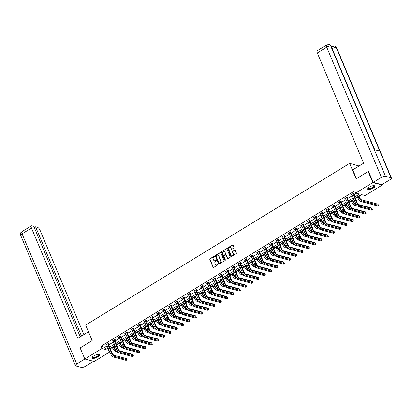 <?xml version="1.0" encoding="UTF-8"?>
<svg xmlns="http://www.w3.org/2000/svg" width="412" height="412" viewBox="0 0 412 412"><rect width="100%" height="100%" fill="white"/><g stroke="black" fill="none" stroke-linecap="round" stroke-linejoin="round"><path stroke-width="0.62" d="M214.621 256.31A0.35 0.304 -75.1 0 0 214.214 256.176L210.012 258.751A0.5 0.433 -75.1 0 0 209.801 259.426L213.086 267.249A0.5 0.433 -75.1 0 0 213.668 267.445L217.871 264.87A0.35 0.304 -75.1 0 0 217.613 264.257L217.067 264.592A1.607 1.38 -75.1 0 1 215.219 263.979L214.946 263.325A1.607 1.38 -75.1 0 1 215.625 261.162L216.171 260.827A0.35 0.304 -75.1 0 0 215.914 260.219L215.373 260.549A1.607 1.38 -75.1 0 1 213.519 259.936L213.246 259.282A1.607 1.38 -75.1 0 1 213.926 257.119L214.472 256.784A0.35 0.304 -75.1 0 0 214.621 256.31M214.554 256.207A0.35 0.304 -75.1 0 0 214.472 256.243L210.264 258.818A0.5 0.433 -75.1 0 0 210.053 259.498L213.344 267.316A0.5 0.433 -75.1 0 0 213.488 267.501M217.948 264.293A0.35 0.304 -75.1 0 0 217.866 264.329L217.067 264.592M216.249 260.25A0.35 0.304 -75.1 0 0 216.171 260.286L215.373 260.549M373.251 188.181A3.986 1.37 -22.8 0 1 367.592 189.201A3.986 1.37 -22.8 0 1 369.291 187.125A3.986 1.37 -22.8 0 1 374.946 186.111A3.986 1.37 -22.8 0 1 373.251 188.181M97.732 356.947A3.986 1.37 -22.8 0 1 92.077 357.966A3.986 1.37 -22.8 0 1 93.771 355.896A3.986 1.37 -22.8 0 1 99.426 354.876A3.986 1.37 -22.8 0 1 97.732 356.947M233.789 248.039A0.5 0.433 -75.1 0 0 234.006 247.36L233.084 245.166A0.5 0.433 -75.1 0 0 232.502 244.975L227.836 247.833A0.5 0.433 -75.1 0 0 227.62 248.513L230.911 256.331A0.5 0.433 -75.1 0 0 231.487 256.527L236.158 253.663A0.5 0.433 -75.1 0 0 236.37 252.989L235.257 250.336A0.5 0.433 -75.1 0 0 234.675 250.146L232.677 251.372A0.5 0.433 -75.1 0 0 232.466 252.046L233.017 253.359A1.344 1.154 -75.1 0 1 230.9 254.657L228.737 249.507A1.344 1.154 -75.1 0 1 230.854 248.215L231.214 249.069A0.5 0.433 -75.1 0 0 231.791 249.26L233.789 248.039M109.762 351.961L94.199 361.499L84.81 359.001L80.155 347.934L92.17 340.575L85.655 325.083L349.649 163.373L356.159 178.87L368.168 171.51L372.824 182.578L382.212 185.076L365.084 195.566L361.278 194.557L355.314 198.208M84.81 359.001L101.939 348.506L105.745 349.52L108.124 348.063M354.789 196.967L359.501 194.083L355.695 193.073L354.763 190.859L101.007 346.296L101.939 348.506M355.695 193.073L372.824 182.578M220.78 252.705A0.5 0.433 -75.1 0 0 220.199 252.51L215.533 255.373A0.5 0.433 -75.1 0 0 215.316 256.048L218.607 263.871A0.5 0.433 -75.1 0 0 219.184 264.061L223.855 261.203A0.5 0.433 -75.1 0 0 224.066 260.523L220.78 252.705M221.682 251.603L226.353 248.745A0.5 0.433 -75.1 0 1 226.93 248.936L230.215 256.758A0.5 0.433 -75.1 0 1 230.004 257.433L228.006 258.659A0.5 0.433 -75.1 0 1 227.429 258.463L226.095 255.296A0.5 0.433 -75.1 0 0 225.518 255.1L224.19 255.914A0.5 0.433 -75.1 0 0 223.979 256.588L225.369 259.895A0.35 0.304 -75.1 0 1 224.813 260.23L221.471 252.278A0.5 0.433 -75.1 0 1 221.682 251.603L226.353 248.745M359.089 165.995L349.649 163.373M101.007 346.296L104.813 347.306L107.192 345.848M108.65 344.957L113.48 341.996M114.938 341.105L119.768 338.149M121.226 337.253L126.057 334.297M127.514 333.406L132.345 330.445M133.802 329.554L138.633 326.592M140.085 325.701L144.921 322.74M146.373 321.849L151.204 318.888M152.661 317.997L157.492 315.041M158.95 314.145L163.78 311.189M165.238 310.298L170.068 307.337M171.526 306.446L176.357 303.484M177.814 302.593L182.645 299.632M184.097 298.741L188.933 295.78M190.385 294.889L195.216 291.933M196.673 291.037L201.504 288.081M202.962 287.19L207.792 284.228M209.25 283.338L214.08 280.376M215.538 279.485L220.368 276.524M221.826 275.633L226.657 272.672M228.109 271.781L232.945 268.825M234.397 267.929L239.233 264.973M240.685 264.082L245.516 261.12M246.973 260.23L251.804 257.268M253.262 256.377L258.092 253.416M259.55 252.525L264.38 249.564M265.838 248.673L270.669 245.717M272.121 244.821L276.957 241.865M278.409 240.974L283.245 238.012M284.697 237.121L289.528 234.16M290.985 233.269L295.816 230.308M297.273 229.417L302.104 226.456M303.562 225.565L308.392 222.609M309.85 221.713L314.68 218.757M316.138 217.866L320.969 214.904M322.421 214.013L327.257 211.052M328.709 210.161L333.54 207.2M334.997 206.309L339.828 203.348M341.285 202.457L346.116 199.501M347.574 198.605L352.404 195.648M353.862 194.758L356.334 193.243M108.31 343.994L108.964 343.593L108.33 343.428L105.91 344.906L106.801 344.921M114.598 340.142L115.252 339.746L114.618 339.576L112.198 341.059L113.089 341.069M120.886 336.295L121.54 335.893L120.907 335.723L118.486 337.207L119.377 337.217M127.174 332.443L127.828 332.041L127.19 331.871L124.774 333.354L125.665 333.365M133.457 328.591L134.111 328.189L133.478 328.019L131.062 329.502L131.953 329.512M139.745 324.738L140.399 324.337L139.766 324.172L137.351 325.65L138.241 325.66M146.033 320.886L146.687 320.484L146.054 320.32L143.633 321.798L144.53 321.813M152.322 317.034L152.976 316.637L152.342 316.468L149.922 317.951L150.813 317.961M158.61 313.187L159.264 312.785L158.63 312.615L156.21 314.099L157.101 314.109M164.898 309.335L165.552 308.933L164.918 308.763L162.498 310.246L163.389 310.257M171.186 305.483L171.84 305.081L171.201 304.911L168.786 306.394L169.677 306.404M177.474 301.63L178.128 301.229L177.49 301.064L175.074 302.542L175.965 302.552M183.757 297.778L184.411 297.376L183.778 297.212L181.362 298.69L182.253 298.705M190.045 293.926L190.699 293.529L190.066 293.359L187.651 294.843L188.542 294.853M196.333 290.079L196.988 289.677L196.354 289.507L193.934 290.99L194.825 291.001M202.622 286.227L203.276 285.825L202.642 285.655L200.222 287.138L201.113 287.149M208.91 282.375L209.564 281.973L208.93 281.803L206.51 283.286L207.401 283.296M215.198 278.522L215.852 278.121L215.219 277.956L212.798 279.434L213.689 279.444M221.486 274.67L222.14 274.268L221.502 274.104L219.086 275.582L219.977 275.592M227.769 270.818L228.423 270.421L227.79 270.251L225.374 271.729L226.265 271.745M234.057 266.971L234.711 266.569L234.078 266.399L231.662 267.882L232.553 267.893M240.345 263.119L240.999 262.717L240.366 262.547L237.945 264.03L238.842 264.041M246.633 259.266L247.288 258.865L246.654 258.695L244.234 260.178L245.125 260.188M252.922 255.414L253.576 255.013L252.942 254.848L250.522 256.326L251.413 256.336M259.21 251.562L259.864 251.16L259.23 250.996L256.81 252.474L257.701 252.484M265.498 247.71L266.152 247.313L265.513 247.143L263.098 248.621L263.989 248.637M271.781 243.863L272.435 243.461L271.802 243.291L269.386 244.774L270.277 244.785M278.069 240.011L278.723 239.609L278.09 239.439L275.674 240.922L276.565 240.932M284.357 236.158L285.011 235.757L284.378 235.587L281.957 237.07L282.853 237.08M290.645 232.306L291.299 231.905L290.666 231.74L288.246 233.218L289.136 233.228M296.934 228.454L297.588 228.052L296.954 227.888L294.534 229.366L295.425 229.376M303.222 224.602L303.876 224.205L303.242 224.035L300.822 225.513L301.713 225.529M309.51 220.755L310.164 220.353L309.525 220.183L307.11 221.666L308.001 221.677M315.793 216.903L316.452 216.501L315.813 216.331L313.398 217.814L314.289 217.824M322.081 213.05L322.735 212.649L322.102 212.479L319.686 213.962L320.577 213.972M328.369 209.198L329.023 208.796L328.39 208.632L325.969 210.11L326.865 210.12M334.657 205.346L335.311 204.944L334.678 204.779L332.257 206.257L333.148 206.268M340.945 201.494L341.599 201.097L340.966 200.927L338.546 202.405L339.437 202.421M347.234 197.647L347.888 197.245L347.254 197.075L344.834 198.558L345.725 198.569M353.522 193.794L354.176 193.393L353.542 193.223L351.122 194.706L352.013 194.716M110.246 348.753L112.419 347.553M113.877 346.662L115.123 345.9M116.575 345.009L118.707 343.701M120.16 342.81L121.406 342.048M122.864 341.157L124.996 339.849M126.448 338.958L127.694 338.195M129.152 337.304L131.279 336.001M132.736 335.111L133.982 334.343M135.44 333.452L137.567 332.149M139.024 331.258L140.271 330.491M141.728 329.6L143.855 328.297M145.312 327.406L146.559 326.644M148.016 325.748L150.143 324.445M151.601 323.554L152.847 322.792M154.299 321.901L156.431 320.593M157.889 319.702L159.135 318.94M160.587 318.049L162.719 316.74M164.172 315.849L165.418 315.087M166.875 314.196L169.008 312.893M170.46 311.997L171.706 311.235M173.164 310.344L175.296 309.041M176.748 308.15L177.994 307.383M179.452 306.492L181.579 305.189M183.036 304.298L184.282 303.536M185.74 302.64L187.867 301.337M189.324 300.446L190.571 299.684M192.028 298.793L194.155 297.485M195.612 296.594L196.859 295.831M198.311 294.941L200.443 293.632M201.901 292.741L203.147 291.979M204.599 291.088L206.731 289.785M208.184 288.889L209.435 288.127M210.887 287.236L213.019 285.933M214.472 285.042L215.718 284.275M217.175 283.384L219.308 282.081M220.76 281.19L222.006 280.428M223.464 279.532L225.591 278.229M227.048 277.338L228.294 276.576M229.752 275.685L231.879 274.377M233.336 273.486L234.583 272.723M236.04 271.832L238.167 270.524M239.624 269.633L240.871 268.871M242.328 267.98L244.455 266.677M245.912 265.781L247.159 265.019M248.611 264.128L250.743 262.825M252.201 261.934L253.447 261.167M254.899 260.276L257.031 258.973M258.484 258.082L259.73 257.32M261.187 256.424L263.32 255.121M264.772 254.23L266.018 253.468M267.476 252.577L269.603 251.268M271.06 250.378L272.306 249.615M273.764 248.724L275.891 247.416M277.348 246.525L278.594 245.763M280.052 244.872L282.179 243.569M283.636 242.673L284.883 241.911M286.34 241.02L288.467 239.717M289.924 238.826L291.171 238.059M292.623 237.168L294.755 235.865M296.213 234.974L297.459 234.212M298.911 233.316L301.043 232.013M302.496 231.122L303.742 230.36M305.199 229.469L307.331 228.16M308.784 227.27L310.03 226.507M311.487 225.616L313.614 224.308M315.072 223.417L316.318 222.655M317.776 221.764L319.903 220.461M321.36 219.565L322.606 218.803M324.064 217.912L326.191 216.609M327.648 215.718L328.894 214.951M330.352 214.06L332.479 212.757M333.936 211.866L335.183 211.104M336.635 210.208L338.767 208.905M340.224 208.014L341.471 207.251M342.923 206.361L345.055 205.052M346.507 204.161L347.759 203.399M349.211 202.508L351.343 201.2M352.796 200.309L354.042 199.547M355.499 198.656L357.631 197.353M359.084 196.457L361.916 194.727M382.006 184.586L382.212 185.076M368.168 171.51L368.725 171.66M110.401 348.789L111.219 351.07M108.644 349.304L107.522 349.994L109.113 350.416M353.857 199.099L349.026 202.06M347.568 202.951L342.738 205.912M341.28 206.803L336.45 209.765M334.992 210.656L330.161 213.617M328.709 214.508L323.873 217.464M322.421 218.36L317.585 221.316M316.133 222.207L311.302 225.168M309.845 226.059L305.014 229.02M303.556 229.911L298.726 232.873M297.268 233.764L292.438 236.725M290.98 237.616L286.149 240.572M284.697 241.468L279.861 244.424M278.409 245.315L273.573 248.276M272.121 249.167L267.29 252.129M265.833 253.02L261.002 255.981M259.545 256.872L254.714 259.833M253.256 260.724L248.426 263.68M246.968 264.576L242.138 267.532M240.68 268.423L235.849 271.384M234.397 272.275L229.561 275.237M228.109 276.128L223.278 279.089M221.821 279.98L216.99 282.941M215.533 283.832L210.702 286.793M209.245 287.684L204.414 290.64M202.956 291.531L198.126 294.492M196.668 295.383L191.838 298.345M190.385 299.236L185.549 302.197M184.097 303.088L179.266 306.049M177.809 306.94L172.978 309.901M171.521 310.792L166.69 313.748M165.233 314.639L160.402 317.601M158.944 318.491L154.114 321.453M152.656 322.344L147.826 325.305M146.373 326.196L141.537 329.157M140.085 330.048L135.249 333.009M133.797 333.9L128.966 336.856M127.509 337.752L122.678 340.709M121.221 341.599L116.39 344.561M114.933 345.452L110.102 348.413M109.582 347.172L114.412 344.211M115.87 343.32L120.701 340.358M122.153 339.467L126.989 336.511M128.441 335.615L133.277 332.659M134.729 331.768L139.56 328.807M141.017 327.916L145.848 324.955M147.305 324.064L152.136 321.103M153.594 320.212L158.424 317.25M159.882 316.359L164.712 313.403M166.165 312.507L171.001 309.551M172.453 308.66L177.289 305.699M178.741 304.808L183.572 301.847M185.029 300.956L189.86 297.994M191.317 297.103L196.148 294.142M197.606 293.251L202.436 290.295M203.894 289.399L208.724 286.443M210.182 285.552L215.013 282.591M216.465 281.7L221.301 278.739M222.753 277.848L227.584 274.886M229.041 273.995L233.872 271.034M235.329 270.143L240.16 267.187M241.617 266.291L246.448 263.335M247.906 262.444L252.736 259.483M254.194 258.592L259.024 255.631M260.477 254.74L265.313 251.778M266.765 250.887L271.596 247.926M273.053 247.035L277.884 244.074M279.341 243.183L284.172 240.227M285.629 239.336L290.46 236.375M291.917 235.484L296.748 232.523M298.206 231.632L303.036 228.67M304.489 227.779L309.324 224.818M310.777 223.927L315.613 220.966M317.065 220.075L321.896 217.119M323.353 216.228L328.184 213.267M329.641 212.376L334.472 209.414M335.929 208.523L340.76 205.562M342.218 204.671L347.048 201.71M348.506 200.819L353.336 197.858M104.813 347.306L105.745 349.52M106.543 345.076L106.358 344.633M112.831 341.224L112.646 340.781M119.12 337.371L118.934 336.928M125.408 333.524L125.222 333.081M131.696 329.672L131.51 329.229M137.984 325.82L137.799 325.377M144.272 321.968L144.082 321.525M150.56 318.116L150.37 317.673M156.843 314.263L156.658 313.82M163.131 310.416L162.946 309.973M169.42 306.564L169.234 306.121M175.708 302.712L175.522 302.269M181.996 298.86L181.81 298.417M188.284 295.007L188.099 294.565M194.572 291.155L194.382 290.712M200.855 287.308L200.67 286.865M207.143 283.456L206.958 283.013M213.431 279.604L213.246 279.161M219.72 275.752L219.534 275.309M226.008 271.899L225.822 271.457M232.296 268.047L232.111 267.604M238.584 264.2L238.393 263.757M244.867 260.348L244.682 259.905M251.155 256.496L250.97 256.053M257.443 252.644L257.258 252.201M263.732 248.791L263.546 248.348M270.02 244.939L269.834 244.496M276.308 241.092L276.122 240.649M282.596 237.24L282.405 236.797M288.884 233.388L288.694 232.945M295.167 229.536L294.982 229.093M301.455 225.683L301.27 225.24M307.743 221.831L307.558 221.388M314.032 217.984L313.846 217.536M320.32 214.132L320.134 213.689M326.608 210.28L326.422 209.837M332.896 206.427L332.705 205.985M339.179 202.575L338.994 202.132M345.467 198.723L345.282 198.28M351.755 194.876L351.57 194.428M214.503 260.739A1.607 1.38 -75.1 0 0 215.625 260.621M216.202 264.782A1.607 1.38 -75.1 0 0 217.325 264.659M220.631 252.52A0.5 0.433 -75.1 0 0 220.456 252.577L215.785 255.44A0.5 0.433 -75.1 0 0 215.574 256.115L218.86 263.938A0.5 0.433 -75.1 0 0 219.004 264.123M216.223 255.713A0.35 0.304 -75.1 0 0 216.073 256.187L218.957 263.052A0.35 0.304 -75.1 0 0 219.364 263.186L219.936 262.835A1.607 1.38 -75.1 0 0 220.621 260.667L218.648 255.976A1.607 1.38 -75.1 0 0 216.794 255.363L216.223 255.713M219.282 263.222A0.35 0.304 -75.1 0 0 219.617 263.253L219.364 263.186M217.917 255.239A1.607 1.38 -75.1 0 1 218.901 256.043L220.873 260.739A1.607 1.38 -75.1 0 1 220.193 262.902L219.617 263.253M225.951 255.105A0.5 0.433 -75.1 0 1 226.348 255.363L227.682 258.535A0.5 0.433 -75.1 0 0 227.831 258.721M221.939 251.67A0.5 0.433 -75.1 0 0 221.723 252.345L225.065 260.302A0.35 0.304 -75.1 0 0 225.137 260.399M224.71 252A1.344 1.154 -75.1 0 0 222.593 253.298L223.356 255.11A0.5 0.433 -75.1 0 0 223.937 255.306L225.261 254.492A0.5 0.433 -75.1 0 0 225.472 253.818L224.967 252.072A1.344 1.154 -75.1 0 0 224.123 251.397M223.757 255.368A0.5 0.433 -75.1 0 0 224.19 255.373L223.937 255.306M224.967 252.072L225.73 253.885A0.5 0.433 -75.1 0 1 225.513 254.559L224.19 255.373M230.267 247.607A1.344 1.154 -75.1 0 1 231.106 248.282L231.467 249.136A0.5 0.433 -75.1 0 0 231.616 249.322M231.745 255.332A1.344 1.154 -75.1 0 0 233.274 253.426L233.017 253.359M235.108 250.151A0.5 0.433 -75.1 0 0 234.933 250.213L232.935 251.438A0.5 0.433 -75.1 0 0 232.718 252.113L233.274 253.426M232.935 244.98A0.5 0.433 -75.1 0 0 232.759 245.042L228.088 247.9A0.5 0.433 -75.1 0 0 227.877 248.58L231.163 256.403A0.5 0.433 -75.1 0 0 231.312 256.588M113.686 346.214L114.222 347.486A2.554 0.973 58.5 0 0 116.421 350.04L116.972 350.185M117.724 351.369L116.884 351.148A3.837 1.463 -121.5 0 1 113.588 347.321L113.238 346.492M118.774 352.533L115.88 351.766A3.837 1.463 -121.5 0 1 112.579 347.939L112.229 347.11M119.501 350.859L132.777 354.387L132.952 354.809M106.564 344.509L110.298 353.228L111.302 352.61L107.676 343.829M108.284 343.454L111.935 352.78A2.554 0.973 58.5 0 0 114.139 355.329L126.685 358.667L127.154 359.774L114.603 356.437A3.837 1.463 -121.5 0 1 111.302 352.61M127.154 359.774L126.144 360.392L113.594 357.055A3.837 1.463 -121.5 0 1 110.298 353.228M108.315 344.164L107.681 343.999M98.411 354.428A3.451 1.184 -22.8 0 1 98.447 355.628A3.451 1.184 -22.8 0 1 94.492 357.668A3.451 1.184 -22.8 0 1 92.463 356.931M92.54 356.849A3.198 1.097 157.2 0 0 92.561 357.086A3.198 1.097 157.2 0 0 95.002 357.194A3.198 1.097 157.2 0 0 98.144 355.443A3.198 1.097 157.2 0 0 98.458 354.608A3.198 1.097 157.2 0 0 98.303 354.428M92.036 357.74A3.966 1.36 157.2 0 0 95.193 357.673A3.966 1.36 157.2 0 0 98.87 355.566A3.966 1.36 157.2 0 0 99.292 354.691M373.931 185.663A3.451 1.184 -22.8 0 1 373.967 186.863A3.451 1.184 -22.8 0 1 370.012 188.897A3.451 1.184 -22.8 0 1 367.983 188.16M368.06 188.083A3.198 1.097 157.2 0 0 368.081 188.315A3.198 1.097 157.2 0 0 370.522 188.423A3.198 1.097 157.2 0 0 373.663 186.672A3.198 1.097 157.2 0 0 373.972 185.838A3.198 1.097 157.2 0 0 373.823 185.657M367.556 188.974A3.966 1.36 157.2 0 0 370.712 188.902A3.966 1.36 157.2 0 0 374.384 186.796A3.966 1.36 157.2 0 0 374.812 185.925M88.467 331.768L77.811 338.293L31.477 228.063L22.063 233.831L76.776 363.976L84.872 359.017M83.904 334.559L40.103 230.36A3.069 1.169 58.5 0 0 37.466 227.295L35.576 226.796L81.494 336.038M76.776 363.976A3.147 1.082 157.2 0 0 75.437 365.614A3.147 1.082 157.2 0 0 75.854 365.913L81.365 367.375A3.147 1.082 157.2 0 0 85.402 366.273L93.503 361.314M80.222 336.815L33.774 226.317L31.884 225.812A3.069 1.169 58.5 0 0 31.394 225.853A3.069 1.169 58.5 0 0 31.477 228.063M34.299 227.573L35.576 226.796M356.468 178.679L352.765 169.873L363.647 163.203L317.312 52.978A3.069 1.169 -121.5 0 1 317.23 50.764L326.644 45.001A3.069 1.169 -121.5 0 0 326.721 47.21L317.312 52.978M390.978 177.721L379.812 151.163L374.307 149.695L385.472 176.259L390.978 177.721A3.147 1.082 157.2 0 1 391.4 178.02A3.147 1.082 157.2 0 1 390.061 179.653L381.862 184.679L373.231 182.387L368.549 171.613M385.472 176.259A3.147 1.082 157.2 0 0 381.435 177.361L373.231 182.387M331.809 46.685L331.222 46.525M331.428 47.02A3.069 1.169 -121.5 0 1 331.619 46.798L334.652 46.093C334.802 45.814 335.476 46.407 336.692 47.869A3.147 1.082 157.2 0 0 336.269 47.571L334.652 46.093M374.626 149.783L331.171 46.401A3.147 1.082 157.2 0 0 330.764 46.108L329.131 44.625L326.644 45.001M119.974 342.367L120.51 343.639A2.554 0.973 58.5 0 0 122.709 346.188L123.26 346.332M124.012 347.517L123.173 347.295A3.837 1.463 -121.5 0 1 119.877 343.469L119.526 342.64M125.063 348.681L122.168 347.913A3.837 1.463 -121.5 0 1 118.867 344.087L118.517 343.258M125.789 347.007L139.065 350.535L139.241 350.957M126.263 338.515L126.798 339.787A2.554 0.973 58.5 0 0 128.997 342.336L129.548 342.485M130.3 343.665L129.461 343.443A3.837 1.463 -121.5 0 1 126.165 339.617L125.815 338.788M131.351 344.829L128.451 344.061A3.837 1.463 -121.5 0 1 125.155 340.235L124.805 339.406M132.077 343.155L145.354 346.688L145.529 347.11L132.999 343.778A2.554 0.973 58.5 0 1 130.8 341.224L127.179 332.613L126.535 332.273M112.852 340.657L116.581 349.376L117.59 348.758L113.964 339.977M114.572 339.601L118.223 348.928A2.554 0.973 58.5 0 0 120.422 351.477L132.973 354.814L133.437 355.922L120.891 352.584A3.837 1.463 -121.5 0 1 117.59 348.758M133.437 355.922L132.432 356.54L119.882 353.202A3.837 1.463 -121.5 0 1 116.581 349.376M114.603 340.317L113.97 340.147M119.14 336.805L122.869 345.524L123.878 344.906L120.252 336.125M120.86 335.749L124.512 345.076A2.554 0.973 58.5 0 0 126.711 347.625L139.261 350.962L139.725 352.069L127.179 348.732A3.837 1.463 -121.5 0 1 123.878 344.906M139.725 352.069L138.72 352.687L126.17 349.35A3.837 1.463 -121.5 0 1 122.869 345.524M120.891 336.465L120.258 336.295M132.551 334.662L133.086 335.934A2.554 0.973 58.5 0 0 135.285 338.484L135.836 338.633M136.588 339.812L135.749 339.591A3.837 1.463 -121.5 0 1 132.448 335.765L132.103 334.935M137.639 340.982L134.739 340.209A3.837 1.463 -121.5 0 1 131.443 336.383L131.093 335.553M138.365 339.303L151.642 342.836L151.817 343.258M138.839 330.81L139.369 332.082A2.554 0.973 58.5 0 0 141.573 334.632L142.125 334.781M142.876 335.965L142.037 335.739A3.837 1.463 -121.5 0 1 138.736 331.912L138.391 331.083M143.927 337.129L141.028 336.357A3.837 1.463 -121.5 0 1 137.732 332.53L137.381 331.701M144.653 335.45L157.925 338.983L158.105 339.406M145.122 326.958L145.657 328.23A2.554 0.973 58.5 0 0 147.857 330.784L148.408 330.929M149.165 332.113L148.325 331.887A3.837 1.463 -121.5 0 1 145.024 328.065L144.674 327.236M150.215 333.277L147.316 332.505A3.837 1.463 -121.5 0 1 144.015 328.678L143.67 327.849M150.936 331.603L164.213 335.131L164.393 335.553M125.428 332.953L129.157 341.672L130.166 341.059L126.546 332.443M127.148 331.897L127.179 332.613M132.458 345.498L133.462 344.88L146.013 348.217L145.009 348.835L132.458 345.498A3.837 1.463 -121.5 0 1 129.157 341.672M133.462 344.88A3.837 1.463 -121.5 0 1 130.166 341.059M146.013 348.217L145.549 347.115M131.716 329.1L135.445 337.825L136.454 337.207L132.824 328.421M133.437 328.05L137.088 337.371A2.554 0.973 58.5 0 0 139.287 339.926L151.837 343.263L152.301 344.37L139.75 341.033A3.837 1.463 -121.5 0 1 136.454 337.207M152.301 344.37L151.292 344.983L138.746 341.646A3.837 1.463 -121.5 0 1 135.445 337.825M133.467 328.761L132.834 328.591M138.005 325.248L141.733 333.972L142.743 333.354L139.112 324.568M139.725 324.198L143.376 333.524A2.554 0.973 58.5 0 0 145.575 336.074L158.126 339.411L158.589 340.518L146.039 337.181A3.837 1.463 -121.5 0 1 142.743 333.354M158.589 340.518L157.58 341.136L145.034 337.799A3.837 1.463 -121.5 0 1 141.733 333.972M139.756 324.908L139.122 324.738M151.41 323.106L151.946 324.378A2.554 0.973 58.5 0 0 154.145 326.932L154.696 327.077M155.448 328.261L154.613 328.04A3.837 1.463 -121.5 0 1 151.312 324.213L150.962 323.384M156.498 329.425L153.604 328.652A3.837 1.463 -121.5 0 1 150.303 324.831L149.958 324.002M157.224 327.751L170.501 331.279L170.681 331.701M144.288 321.401L148.021 330.12L149.026 329.502L145.4 320.721M146.013 320.345L149.664 329.672A2.554 0.973 58.5 0 0 151.863 332.221L164.409 335.559L164.877 336.666L152.327 333.329A3.837 1.463 -121.5 0 1 149.026 329.502M164.877 336.666L163.868 337.284L151.317 333.947A3.837 1.463 -121.5 0 1 148.021 330.12M146.044 321.056L145.405 320.891M157.698 319.259L158.234 320.531A2.554 0.973 58.5 0 0 160.433 323.08L160.984 323.224M161.736 324.409L160.896 324.187A3.837 1.463 -121.5 0 1 157.6 320.361L157.25 319.532M162.786 325.573L159.892 324.805A3.837 1.463 -121.5 0 1 156.591 320.979L156.246 320.15M163.513 323.899L176.789 327.427L176.969 327.849L164.434 324.517A2.554 0.973 58.5 0 1 162.235 321.968L158.615 313.357L157.976 313.017M150.576 317.549L154.309 326.268L155.314 325.65L151.688 316.869M152.301 316.493L155.947 325.82A2.554 0.973 58.5 0 0 158.151 328.369L170.697 331.706L171.165 332.814L158.615 329.476A3.837 1.463 -121.5 0 1 155.314 325.65M171.165 332.814L170.156 333.432L157.605 330.094A3.837 1.463 -121.5 0 1 154.309 326.268M152.327 317.209L151.693 317.039M163.986 315.407L164.522 316.679A2.554 0.973 58.5 0 0 166.721 319.228L167.272 319.377M168.024 320.557L167.184 320.335A3.837 1.463 -121.5 0 1 163.888 316.509L163.538 315.68M169.075 321.721L166.18 320.953A3.837 1.463 -121.5 0 1 162.879 317.127L162.529 316.298M169.801 320.047L183.077 323.58L183.252 324.002L170.722 320.67A2.554 0.973 58.5 0 1 168.523 318.116L164.903 309.505L164.264 309.165M156.864 313.697L160.598 322.416L161.602 321.798L157.981 313.187M158.584 312.641L158.615 313.357M163.894 326.242L164.903 325.624L177.454 328.961L176.444 329.579L163.894 326.242A3.837 1.463 -121.5 0 1 160.598 322.416M164.903 325.624A3.837 1.463 -121.5 0 1 161.602 321.798M177.454 328.961L176.985 327.854M170.274 311.554L170.81 312.826A2.554 0.973 58.5 0 0 173.009 315.376L173.56 315.525M174.312 316.704L173.473 316.483A3.837 1.463 -121.5 0 1 170.177 312.656L169.826 311.827M175.363 317.873L172.468 317.101A3.837 1.463 -121.5 0 1 169.167 313.274L168.817 312.445M176.089 316.195L189.365 319.727L189.541 320.15M163.152 309.845L166.881 318.564L167.89 317.951L164.27 309.335M164.872 308.789L164.903 309.505M170.182 322.39L171.191 321.772L183.737 325.109L182.732 325.727L170.182 322.39A3.837 1.463 -121.5 0 1 166.881 318.564M171.191 321.772A3.837 1.463 -121.5 0 1 167.89 317.951M183.737 325.109L183.273 324.002M176.563 307.702L177.098 308.974A2.554 0.973 58.5 0 0 179.297 311.524L179.848 311.673M180.6 312.857L179.761 312.631A3.837 1.463 -121.5 0 1 176.46 308.804L176.115 307.975M181.651 314.021L178.751 313.249A3.837 1.463 -121.5 0 1 175.455 309.422L175.105 308.593M182.377 312.342L195.654 315.875L195.829 316.298M169.44 305.992L173.169 314.716L174.178 314.099L170.547 305.313M171.16 304.942L174.812 314.263A2.554 0.973 58.5 0 0 177.011 316.818L189.561 320.155L190.025 321.262L177.474 317.925A3.837 1.463 -121.5 0 1 174.178 314.099M190.025 321.262L189.02 321.875L176.47 318.538A3.837 1.463 -121.5 0 1 173.169 314.716M171.191 305.653L170.558 305.483M182.851 303.85L183.381 305.122A2.554 0.973 58.5 0 0 185.585 307.676L186.136 307.821M186.888 309.005L186.049 308.779A3.837 1.463 -121.5 0 1 182.748 304.957L182.403 304.128M187.939 310.169L185.04 309.397A3.837 1.463 -121.5 0 1 181.743 305.57L181.393 304.741M188.665 308.495L201.937 312.023L202.117 312.445M175.728 302.14L179.457 310.864L180.466 310.246L176.836 301.46M177.448 301.09L181.1 310.416A2.554 0.973 58.5 0 0 183.299 312.966L195.849 316.303L196.313 317.41L183.762 314.073A3.837 1.463 -121.5 0 1 180.466 310.246M196.313 317.41L195.303 318.028L182.758 314.691A3.837 1.463 -121.5 0 1 179.457 310.864M177.479 301.8L176.846 301.63M189.139 299.998L189.669 301.27A2.554 0.973 58.5 0 0 191.868 303.824L192.419 303.968M193.177 305.153L192.337 304.932A3.837 1.463 -121.5 0 1 189.036 301.105L188.686 300.276M194.227 306.317L191.328 305.544A3.837 1.463 -121.5 0 1 188.032 301.723L187.681 300.894M194.953 304.643L208.225 308.171L208.405 308.593M182.016 298.293L185.745 307.012L186.754 306.394L183.124 297.613M183.737 297.237L187.388 306.564A2.554 0.973 58.5 0 0 189.587 309.113L202.138 312.451L202.601 313.558L190.05 310.221A3.837 1.463 -121.5 0 1 186.754 306.394M202.601 313.558L201.592 314.176L189.046 310.839A3.837 1.463 -121.5 0 1 185.745 307.012M183.767 297.948L183.134 297.783M195.422 296.151L195.958 297.423A2.554 0.973 58.5 0 0 198.157 299.972L198.708 300.116M199.465 301.301L198.625 301.079A3.837 1.463 -121.5 0 1 195.324 297.253L194.974 296.424M200.51 302.465L197.616 301.697A3.837 1.463 -121.5 0 1 194.315 297.871L193.97 297.042M201.236 300.791L214.513 304.319L214.693 304.741L202.163 301.409A2.554 0.973 58.5 0 1 199.964 298.86L196.344 290.249L195.7 289.909M188.305 294.441L192.033 303.16L193.037 302.542L189.412 293.761M190.025 293.385L193.676 302.712A2.554 0.973 58.5 0 0 195.875 305.261L208.426 308.598L208.889 309.706L196.339 306.368A3.837 1.463 -121.5 0 1 193.037 302.542M208.889 309.706L207.88 310.324L195.329 306.986A3.837 1.463 -121.5 0 1 192.033 303.16M190.056 294.101L189.417 293.931M201.71 292.299L202.246 293.571A2.554 0.973 58.5 0 0 204.445 296.12L204.996 296.269M205.748 297.449L204.908 297.227A3.837 1.463 -121.5 0 1 201.612 293.401L201.262 292.572M206.798 298.612L203.904 297.845A3.837 1.463 -121.5 0 1 200.603 294.019L200.258 293.19M207.524 296.939L220.801 300.472L220.981 300.894L208.446 297.562A2.554 0.973 58.5 0 1 206.247 295.007L202.627 286.397L201.988 286.057M194.588 290.589L198.321 299.308L199.326 298.69L195.705 290.079M196.313 289.533L196.344 290.249M201.617 303.134L202.627 302.516L215.177 305.853L214.168 306.471L201.617 303.134A3.837 1.463 -121.5 0 1 198.321 299.308M202.627 302.516A3.837 1.463 -121.5 0 1 199.326 298.69M215.177 305.853L214.709 304.746M207.998 288.446L208.534 289.718A2.554 0.973 58.5 0 0 210.733 292.268L211.284 292.417M212.036 293.596L211.196 293.375A3.837 1.463 -121.5 0 1 207.9 289.548L207.55 288.719M213.086 294.765L210.192 293.993A3.837 1.463 -121.5 0 1 206.891 290.166L206.541 289.337M213.813 293.087L227.089 296.619L227.264 297.042M200.876 286.737L204.609 295.456L205.614 294.843L201.993 286.227M202.596 285.681L202.627 286.397M207.905 299.282L208.915 298.664L221.465 302.001L220.456 302.619L207.905 299.282A3.837 1.463 -121.5 0 1 204.609 295.456M208.915 298.664A3.837 1.463 -121.5 0 1 205.614 294.843M221.465 302.001L220.997 300.894M214.286 284.594L214.822 285.866A2.554 0.973 58.5 0 0 217.021 288.415L217.572 288.565M218.324 289.749L217.485 289.523A3.837 1.463 -121.5 0 1 214.189 285.696L213.838 284.867M219.375 290.913L216.48 290.141A3.837 1.463 -121.5 0 1 213.179 286.314L212.829 285.485M220.101 289.234L233.377 292.767L233.553 293.19M207.164 282.884L210.893 291.608L211.902 290.99L208.276 282.205M208.884 281.829L212.535 291.155A2.554 0.973 58.5 0 0 214.734 293.71L227.285 297.047L227.748 298.154L215.203 294.817A3.837 1.463 -121.5 0 1 211.902 290.99M227.748 298.154L226.744 298.767L214.194 295.43A3.837 1.463 -121.5 0 1 210.893 291.608M208.915 282.544L208.281 282.375M220.575 280.742L221.11 282.014A2.554 0.973 58.5 0 0 223.309 284.568L223.86 284.713M224.612 285.897L223.773 285.671A3.837 1.463 -121.5 0 1 220.472 281.849L220.126 281.02M225.663 287.061L222.763 286.288A3.837 1.463 -121.5 0 1 219.467 282.462L219.117 281.633M226.389 285.387L239.666 288.915L239.841 289.337M213.452 279.032L217.181 287.756L218.19 287.138L214.559 278.352M215.172 277.982L218.823 287.308A2.554 0.973 58.5 0 0 221.023 289.857L233.573 293.195L234.037 294.302L221.491 290.965A3.837 1.463 -121.5 0 1 218.19 287.138M234.037 294.302L233.032 294.92L220.482 291.583A3.837 1.463 -121.5 0 1 217.181 287.756M215.203 278.692L214.57 278.522M226.863 276.89L227.398 278.162A2.554 0.973 58.5 0 0 229.597 280.716L230.148 280.86M230.9 282.045L230.061 281.823A3.837 1.463 -121.5 0 1 226.76 277.997L226.415 277.168M231.951 283.209L229.051 282.436A3.837 1.463 -121.5 0 1 225.755 278.615L225.405 277.786M232.677 281.535L245.954 285.063L246.129 285.485M219.74 275.185L223.469 283.904L224.478 283.286L220.847 274.505M221.46 274.129L225.112 283.456A2.554 0.973 58.5 0 0 227.311 286.005L239.861 289.342L240.325 290.45L227.774 287.113A3.837 1.463 -121.5 0 1 224.478 283.286M240.325 290.45L239.321 291.068L226.77 287.731A3.837 1.463 -121.5 0 1 223.469 283.904M221.491 274.84L220.858 274.675M233.151 273.043L233.681 274.315A2.554 0.973 58.5 0 0 235.88 276.864L236.431 277.008M237.188 278.193L236.349 277.971A3.837 1.463 -121.5 0 1 233.048 274.145L232.703 273.316M238.239 279.357L235.34 278.589A3.837 1.463 -121.5 0 1 232.044 274.763L231.693 273.934M238.965 277.683L252.237 281.211L252.417 281.633L239.887 278.301A2.554 0.973 58.5 0 1 237.688 275.752L234.067 267.141L233.424 266.801M226.028 271.333L229.757 280.052L230.766 279.434L227.136 270.653M227.748 270.277L231.4 279.604A2.554 0.973 58.5 0 0 233.599 282.153L246.149 285.49L246.613 286.598L234.062 283.26A3.837 1.463 -121.5 0 1 230.766 279.434M246.613 286.598L245.603 287.216L233.058 283.878A3.837 1.463 -121.5 0 1 229.757 280.052M227.779 270.988L227.146 270.823M239.434 269.191L239.969 270.463A2.554 0.973 58.5 0 0 242.168 273.012L242.72 273.161M243.477 274.341L242.637 274.119A3.837 1.463 -121.5 0 1 239.336 270.293L238.986 269.463M244.522 275.504L241.628 274.737A3.837 1.463 -121.5 0 1 238.327 270.911L237.982 270.081M245.248 273.831L258.525 277.364L258.705 277.781L246.175 274.454A2.554 0.973 58.5 0 1 243.976 271.899L240.356 263.289L239.712 262.949M232.317 267.481L236.045 276.2L237.055 275.582L233.429 266.971M234.037 266.425L234.067 267.141M239.341 280.026L240.351 279.408L252.901 282.745L251.892 283.363L239.341 280.026A3.837 1.463 -121.5 0 1 236.045 276.2M240.351 279.408A3.837 1.463 -121.5 0 1 237.055 275.582M252.901 282.745L252.438 281.638M245.722 265.338L246.258 266.61A2.554 0.973 58.5 0 0 248.457 269.16L249.008 269.309M249.76 270.488L248.925 270.267A3.837 1.463 -121.5 0 1 245.624 266.44L245.274 265.611M250.81 271.657L247.916 270.885A3.837 1.463 -121.5 0 1 244.615 267.058L244.27 266.229M251.536 269.978L264.813 273.511L264.993 273.934M238.6 263.628L242.333 272.347L243.338 271.729L239.717 263.119M240.325 262.573L240.356 263.289M245.629 276.174L246.639 275.556L259.189 278.893L258.18 279.511L245.629 276.174A3.837 1.463 -121.5 0 1 242.333 272.347M246.639 275.556A3.837 1.463 -121.5 0 1 243.338 271.729M259.189 278.893L258.721 277.786M252.01 261.486L252.546 262.758A2.554 0.973 58.5 0 0 254.745 265.307L255.296 265.457M256.048 266.641L255.208 266.415A3.837 1.463 -121.5 0 1 251.912 262.588L251.562 261.759M257.098 267.805L254.204 267.033A3.837 1.463 -121.5 0 1 250.903 263.206L250.553 262.377M257.824 266.126L271.101 269.659L271.276 270.081M244.888 259.776L248.621 268.5L249.626 267.882L246 259.096M246.608 258.721L250.259 268.047A2.554 0.973 58.5 0 0 252.458 270.602L265.009 273.939L265.477 275.046L252.927 271.709A3.837 1.463 -121.5 0 1 249.626 267.882M265.477 275.046L264.468 275.659L251.917 272.322A3.837 1.463 -121.5 0 1 248.621 268.5M246.639 259.436L246.005 259.266M258.298 257.634L258.834 258.906A2.554 0.973 58.5 0 0 261.033 261.46L261.584 261.605M262.336 262.789L261.496 262.562A3.837 1.463 -121.5 0 1 258.2 258.736L257.85 257.912M263.386 263.953L260.492 263.18A3.837 1.463 -121.5 0 1 257.191 259.354L256.841 258.525M264.113 262.279L277.389 265.807L277.564 266.229M251.176 255.924L254.904 264.648L255.914 264.03L252.288 255.244M252.896 254.874L256.547 264.2A2.554 0.973 58.5 0 0 258.746 266.749L271.297 270.087L271.76 271.194L259.215 267.857A3.837 1.463 -121.5 0 1 255.914 264.03M271.76 271.194L270.756 271.812L258.206 268.475A3.837 1.463 -121.5 0 1 254.904 264.648M252.927 255.584L252.293 255.414M264.586 253.782L265.122 255.054A2.554 0.973 58.5 0 0 267.321 257.608L267.872 257.752M268.624 258.937L267.785 258.715A3.837 1.463 -121.5 0 1 264.489 254.889L264.138 254.06M269.675 260.101L266.775 259.328A3.837 1.463 -121.5 0 1 263.479 255.502L263.129 254.678M270.401 258.427L283.677 261.955L283.853 262.377M257.464 252.077L261.193 260.796L262.202 260.178L258.576 251.397M259.184 251.021L262.835 260.348A2.554 0.973 58.5 0 0 265.034 262.897L277.585 266.234L278.048 267.342L265.503 264.004A3.837 1.463 -121.5 0 1 262.202 260.178M278.048 267.342L277.044 267.96L264.494 264.622A3.837 1.463 -121.5 0 1 261.193 260.796M259.215 251.732L258.582 251.567M270.875 249.935L271.41 251.207A2.554 0.973 58.5 0 0 273.609 253.756L274.16 253.9M274.912 255.085L274.073 254.863A3.837 1.463 -121.5 0 1 270.772 251.037L270.427 250.208M275.963 256.249L273.063 255.481A3.837 1.463 -121.5 0 1 269.767 251.655L269.417 250.826M276.689 254.575L289.966 258.103L290.141 258.525L277.611 255.193A2.554 0.973 58.5 0 1 275.412 252.644L271.791 244.033L271.147 243.693M263.752 248.225L267.481 256.944L268.49 256.326L264.859 247.545M265.472 247.169L269.124 256.496A2.554 0.973 58.5 0 0 271.323 259.045L283.873 262.382L284.337 263.489L271.786 260.152A3.837 1.463 -121.5 0 1 268.49 256.326M284.337 263.489L283.332 264.107L270.782 260.77A3.837 1.463 -121.5 0 1 267.481 256.944M265.503 247.88L264.87 247.715M277.163 246.082L277.693 247.355A2.554 0.973 58.5 0 0 279.892 249.904L280.448 250.053M281.2 251.232L280.361 251.011A3.837 1.463 -121.5 0 1 277.06 247.185L276.715 246.355M282.251 252.396L279.351 251.629A3.837 1.463 -121.5 0 1 276.055 247.803L275.705 246.973M282.977 250.723L296.249 254.25L296.429 254.673M270.04 244.373L273.769 253.092L274.778 252.474L271.158 243.863M271.76 243.317L271.791 244.033M277.07 256.918L278.074 256.3L290.625 259.637L289.615 260.255L277.07 256.918A3.837 1.463 -121.5 0 1 273.769 253.092M278.074 256.3A3.837 1.463 -121.5 0 1 274.778 252.474M290.625 259.637L290.161 258.53M283.446 242.23L283.981 243.502A2.554 0.973 58.5 0 0 286.18 246.052L286.731 246.201M287.488 247.38L286.649 247.159A3.837 1.463 -121.5 0 1 283.348 243.332L282.998 242.503M288.539 248.549L285.64 247.777A3.837 1.463 -121.5 0 1 282.338 243.95L281.993 243.121M289.26 246.87L302.537 250.403L302.717 250.826M276.328 240.52L280.057 249.239L281.066 248.621L277.436 239.841M278.048 239.465L281.7 248.791A2.554 0.973 58.5 0 0 283.899 251.346L296.449 254.678L296.913 255.785L284.362 252.448A3.837 1.463 -121.5 0 1 281.066 248.621M296.913 255.785L295.904 256.403L283.353 253.066A3.837 1.463 -121.5 0 1 280.057 249.239M278.079 240.181L277.446 240.011M289.734 238.378L290.269 239.65A2.554 0.973 58.5 0 0 292.469 242.199L293.02 242.349M293.771 243.533L292.937 243.307A3.837 1.463 -121.5 0 1 289.636 239.48L289.286 238.651M294.822 244.697L291.928 243.925A3.837 1.463 -121.5 0 1 288.627 240.098L288.282 239.269M295.548 243.018L308.825 246.551L309.005 246.973M282.611 236.668L286.345 245.387L287.349 244.774L283.724 235.988M284.337 235.613L287.988 244.939A2.554 0.973 58.5 0 0 290.187 247.494L302.732 250.831L303.201 251.938L290.651 248.601A3.837 1.463 -121.5 0 1 287.349 244.774M303.201 251.938L302.192 252.551L289.641 249.214A3.837 1.463 -121.5 0 1 286.345 245.387M284.368 236.328L283.729 236.158M296.022 234.526L296.558 235.798A2.554 0.973 58.5 0 0 298.757 238.352L299.308 238.497M300.06 239.681L299.22 239.454A3.837 1.463 -121.5 0 1 295.924 235.628L295.574 234.804M301.11 240.845L298.216 240.072A3.837 1.463 -121.5 0 1 294.915 236.246L294.57 235.417M301.836 239.171L315.113 242.699L315.288 243.121M288.9 232.816L292.633 241.54L293.638 240.922L290.012 232.136M290.625 231.765L294.271 241.092A2.554 0.973 58.5 0 0 296.475 243.641L309.021 246.979L309.489 248.086L296.939 244.749A3.837 1.463 -121.5 0 1 293.638 240.922M309.489 248.086L308.48 248.704L295.929 245.367A3.837 1.463 -121.5 0 1 292.633 241.54M290.651 232.476L290.017 232.306M302.31 230.674L302.846 231.946A2.554 0.973 58.5 0 0 305.045 234.5L305.596 234.644M306.348 235.829L305.508 235.607A3.837 1.463 -121.5 0 1 302.212 231.781L301.862 230.952M307.398 236.993L304.504 236.22A3.837 1.463 -121.5 0 1 301.203 232.394L300.853 231.57M308.125 235.319L321.401 238.847L321.576 239.269M295.188 228.964L298.916 237.688L299.926 237.07L296.3 228.284M296.908 227.913L300.559 237.24A2.554 0.973 58.5 0 0 302.758 239.789L315.309 243.126L315.777 244.234L303.227 240.896A3.837 1.463 -121.5 0 1 299.926 237.07M315.777 244.234L314.768 244.852L302.217 241.514A3.837 1.463 -121.5 0 1 298.916 237.688M296.939 228.624L296.305 228.459M308.598 226.827L309.134 228.099A2.554 0.973 58.5 0 0 311.333 230.648L311.884 230.792M312.636 231.977L311.796 231.755A3.837 1.463 -121.5 0 1 308.5 227.929L308.15 227.1M313.687 233.141L310.787 232.373A3.837 1.463 -121.5 0 1 307.491 228.547L307.141 227.718M314.413 231.467L327.689 234.995L327.864 235.417M301.476 225.117L305.204 233.836L306.214 233.218L302.588 224.437M303.196 224.061L306.847 233.388A2.554 0.973 58.5 0 0 309.046 235.937L321.597 239.274L322.06 240.381L309.515 237.044A3.837 1.463 -121.5 0 1 306.214 233.218M322.06 240.381L321.056 240.999L308.506 237.662A3.837 1.463 -121.5 0 1 305.204 233.836M303.227 224.772L302.593 224.607M314.886 222.974L315.422 224.246A2.554 0.973 58.5 0 0 317.621 226.796L318.172 226.94M318.924 228.124L318.085 227.903A3.837 1.463 -121.5 0 1 314.783 224.077L314.438 223.247M319.975 229.288L317.075 228.521A3.837 1.463 -121.5 0 1 313.779 224.695L313.429 223.865M320.701 227.615L333.978 231.142L334.153 231.565M307.764 221.265L311.493 229.984L312.502 229.366L308.871 220.585M309.484 220.209L313.135 229.536A2.554 0.973 58.5 0 0 315.334 232.085L327.885 235.422L328.349 236.529L315.798 233.192A3.837 1.463 -121.5 0 1 312.502 229.366M328.349 236.529L327.344 237.147L314.794 233.81A3.837 1.463 -121.5 0 1 311.493 229.984M309.515 220.925L308.882 220.755M321.175 219.122L321.705 220.394A2.554 0.973 58.5 0 0 323.909 222.944L324.46 223.093M325.212 224.272L324.373 224.051A3.837 1.463 -121.5 0 1 321.072 220.224L320.727 219.395M326.263 225.441L323.363 224.669A3.837 1.463 -121.5 0 1 320.067 220.842L319.717 220.013M326.989 223.762L340.261 227.295L340.441 227.718M314.052 217.412L317.781 226.131L318.79 225.513L315.159 216.733M315.772 216.357L319.424 225.683A2.554 0.973 58.5 0 0 321.623 228.238L334.173 231.57L334.637 232.677L322.086 229.34A3.837 1.463 -121.5 0 1 318.79 225.513M334.637 232.677L333.627 233.295L321.082 229.958A3.837 1.463 -121.5 0 1 317.781 226.131M315.803 217.073L315.17 216.903M327.463 215.27L327.993 216.542A2.554 0.973 58.5 0 0 330.192 219.091L330.743 219.241M331.5 220.425L330.661 220.199A3.837 1.463 -121.5 0 1 327.36 216.372L327.01 215.543M332.551 221.589L329.651 220.817A3.837 1.463 -121.5 0 1 326.35 216.99L326.005 216.161M333.277 219.91L346.549 223.443L346.729 223.865M320.34 213.56L324.069 222.279L325.078 221.666L321.448 212.88M322.06 212.504L325.712 221.831A2.554 0.973 58.5 0 0 327.911 224.386L340.461 227.723L340.925 228.83L328.374 225.493A3.837 1.463 -121.5 0 1 325.078 221.666M340.925 228.83L339.915 229.443L327.37 226.106A3.837 1.463 -121.5 0 1 324.069 222.279M322.091 213.22L321.458 213.05M333.746 211.418L334.281 212.69A2.554 0.973 58.5 0 0 336.48 215.244L337.031 215.388M337.783 216.573L336.949 216.346A3.837 1.463 -121.5 0 1 333.648 212.52L333.298 211.696M338.834 217.737L335.94 216.964A3.837 1.463 -121.5 0 1 332.639 213.138L332.293 212.309M339.56 216.063L352.837 219.591L353.017 220.013M326.628 209.708L330.357 218.432L331.361 217.814L327.736 209.028M328.349 208.657L332 217.984A2.554 0.973 58.5 0 0 334.199 220.533L346.744 223.87L347.213 224.978L334.662 221.641A3.837 1.463 -121.5 0 1 331.361 217.814M347.213 224.978L346.204 225.596L333.653 222.259A3.837 1.463 -121.5 0 1 330.357 218.432M328.379 209.368L327.741 209.198M340.034 207.566L340.57 208.838A2.554 0.973 58.5 0 0 342.769 211.392L343.32 211.536M344.072 212.721L343.232 212.499A3.837 1.463 -121.5 0 1 339.936 208.673L339.586 207.844M345.122 213.885L342.228 213.112A3.837 1.463 -121.5 0 1 338.927 209.286L338.582 208.462M345.848 212.211L359.125 215.739L359.305 216.161L346.77 212.829A2.554 0.973 58.5 0 1 344.571 210.28L340.951 201.664L340.312 201.329M332.911 205.856L336.645 214.58L337.649 213.962L334.024 205.176M334.637 204.805L338.288 214.132A2.554 0.973 58.5 0 0 340.487 216.681L353.033 220.018L353.501 221.126L340.951 217.788A3.837 1.463 -121.5 0 1 337.649 213.962M353.501 221.126L352.492 221.744L339.941 218.406A3.837 1.463 -121.5 0 1 336.645 214.58M334.662 205.516L334.029 205.351M346.322 203.719L346.858 204.991A2.554 0.973 58.5 0 0 349.057 207.54L349.608 207.684M350.36 208.869L349.52 208.647A3.837 1.463 -121.5 0 1 346.224 204.821L345.874 203.992M351.41 210.032L348.516 209.265A3.837 1.463 -121.5 0 1 345.215 205.439L344.865 204.609M352.136 208.359L365.413 211.886L365.588 212.309L353.058 208.977A2.554 0.973 58.5 0 1 350.859 206.427L347.239 197.817L346.6 197.477M339.2 202.009L342.933 210.728L343.938 210.11L340.317 201.499M340.92 200.953L340.951 201.664M346.229 214.554L347.239 213.936L359.789 217.273L358.78 217.891L346.229 214.554A3.837 1.463 -121.5 0 1 342.933 210.728M347.239 213.936A3.837 1.463 -121.5 0 1 343.938 210.11M359.789 217.273L359.321 216.166M352.61 199.866L353.146 201.138A2.554 0.973 58.5 0 0 355.345 203.688L355.896 203.832M356.648 205.016L355.808 204.795A3.837 1.463 -121.5 0 1 352.512 200.968L352.162 200.139M357.698 206.18L354.804 205.413A3.837 1.463 -121.5 0 1 351.503 201.586L351.153 200.757M358.425 204.507L371.701 208.034L371.876 208.457M345.488 198.157L349.216 206.875L350.226 206.257L346.605 197.647M347.208 197.101L347.239 197.817M352.517 210.702L353.527 210.084L366.072 213.421L365.068 214.039L352.517 210.702A3.837 1.463 -121.5 0 1 349.216 206.875M353.527 210.084A3.837 1.463 -121.5 0 1 350.226 206.257M366.072 213.421L365.609 212.314M358.898 196.014L359.434 197.286A2.554 0.973 58.5 0 0 361.633 199.835L377.989 204.187L378.453 205.294L362.097 200.943A3.837 1.463 -121.5 0 1 358.795 197.116L358.45 196.287M378.453 205.294L377.443 205.907L361.087 201.561A3.837 1.463 -121.5 0 1 357.791 197.734L357.441 196.905M351.776 194.304L355.505 203.023L356.514 202.405L352.883 193.625M353.496 193.249L357.147 202.575A2.554 0.973 58.5 0 0 359.346 205.13L371.897 208.462L372.36 209.569L359.815 206.232A3.837 1.463 -121.5 0 1 356.514 202.405M372.36 209.569L371.356 210.187L358.806 206.85A3.837 1.463 -121.5 0 1 355.505 203.023M353.527 193.964L352.893 193.794M214.472 256.243L214.214 256.176M216.171 260.286L215.914 260.219M213.344 267.316L213.086 267.249M215.574 256.115L215.316 256.048M220.456 252.577L220.199 252.51M220.193 262.902L219.936 262.835M225.73 253.885L225.472 253.818M232.935 251.438L232.677 251.372M234.933 250.213L234.675 250.146M227.877 248.58L227.62 248.513M232.759 245.042L232.502 244.975M112.579 347.939L113.588 347.321M115.88 351.766L116.884 351.148M113.594 357.055L114.603 356.437M31.394 225.853L21.985 231.616A3.069 1.169 -121.5 0 0 22.063 233.831A3.147 1.082 157.2 0 0 20.724 235.463L75.437 365.614M381.435 177.361L326.721 47.21A3.147 1.082 157.2 0 1 330.764 46.108L374.307 149.695M374.755 149.814L332.149 48.734M332.649 46.427C331.778 46.35 331.645 47.097 332.242 48.678A3.147 1.082 157.2 0 1 336.269 47.571L379.812 151.163M118.867 344.087L119.877 343.469M122.168 347.913L123.173 347.295M125.155 340.235L126.165 339.617M128.451 344.061L129.461 343.443M119.882 353.202L120.891 352.584M126.17 349.35L127.179 348.732M131.443 336.383L132.448 335.765M134.739 340.209L135.749 339.591M137.732 332.53L138.736 331.912M141.028 336.357L142.037 335.739M144.015 328.678L145.024 328.065M147.316 332.505L148.325 331.887M138.746 341.646L139.75 341.033M145.034 337.799L146.039 337.181M150.303 324.831L151.312 324.213M153.604 328.652L154.613 328.04M151.317 333.947L152.327 333.329M156.591 320.979L157.6 320.361M159.892 324.805L160.896 324.187M157.605 330.094L158.615 329.476M162.879 317.127L163.888 316.509M166.18 320.953L167.184 320.335M169.167 313.274L170.177 312.656M172.468 317.101L173.473 316.483M175.455 309.422L176.46 308.804M178.751 313.249L179.761 312.631M176.47 318.538L177.474 317.925M181.743 305.57L182.748 304.957M185.04 309.397L186.049 308.779M182.758 314.691L183.762 314.073M188.032 301.723L189.036 301.105M191.328 305.544L192.337 304.932M189.046 310.839L190.05 310.221M194.315 297.871L195.324 297.253M197.616 301.697L198.625 301.079M195.329 306.986L196.339 306.368M200.603 294.019L201.612 293.401M203.904 297.845L204.908 297.227M206.891 290.166L207.9 289.548M210.192 293.993L211.196 293.375M213.179 286.314L214.189 285.696M216.48 290.141L217.485 289.523M214.194 295.43L215.203 294.817M219.467 282.462L220.472 281.849M222.763 286.288L223.773 285.671M220.482 291.583L221.491 290.965M225.755 278.615L226.76 277.997M229.051 282.436L230.061 281.823M226.77 287.731L227.774 287.113M232.044 274.763L233.048 274.145M235.34 278.589L236.349 277.971M233.058 283.878L234.062 283.26M238.327 270.911L239.336 270.293M241.628 274.737L242.637 274.119M244.615 267.058L245.624 266.44M247.916 270.885L248.925 270.267M250.903 263.206L251.912 262.588M254.204 267.033L255.208 266.415M251.917 272.322L252.927 271.709M257.191 259.354L258.2 258.736M260.492 263.18L261.496 262.562M258.206 268.475L259.215 267.857M263.479 255.502L264.489 254.889M266.775 259.328L267.785 258.715M264.494 264.622L265.503 264.004M269.767 251.655L270.772 251.037M273.063 255.481L274.073 254.863M270.782 260.77L271.786 260.152M276.055 247.803L277.06 247.185M279.351 251.629L280.361 251.011M282.338 243.95L283.348 243.332M285.64 247.777L286.649 247.159M283.353 253.066L284.362 252.448M288.627 240.098L289.636 239.48M291.928 243.925L292.937 243.307M289.641 249.214L290.651 248.601M294.915 236.246L295.924 235.628M298.216 240.072L299.22 239.454M295.929 245.367L296.939 244.749M301.203 232.394L302.212 231.781M304.504 236.22L305.508 235.607M302.217 241.514L303.227 240.896M307.491 228.547L308.5 227.929M310.787 232.373L311.796 231.755M308.506 237.662L309.515 237.044M313.779 224.695L314.783 224.077M317.075 228.521L318.085 227.903M314.794 233.81L315.798 233.192M320.067 220.842L321.072 220.224M323.363 224.669L324.373 224.051M321.082 229.958L322.086 229.34M326.35 216.99L327.36 216.372M329.651 220.817L330.661 220.199M327.37 226.106L328.374 225.493M332.639 213.138L333.648 212.52M335.94 216.964L336.949 216.346M333.653 222.259L334.662 221.641M338.927 209.286L339.936 208.673M342.228 213.112L343.232 212.499M339.941 218.406L340.951 217.788M345.215 205.439L346.224 204.821M348.516 209.265L349.52 208.647M351.503 201.586L352.512 200.968M354.804 205.413L355.808 204.795M357.791 197.734L358.795 197.116M361.087 201.561L362.097 200.943M358.806 206.85L359.815 206.232M21.985 231.616L20.914 232.703C20.595 232.461 20.533 233.383 20.724 235.463M391.4 178.02L336.692 47.869M329.167 44.635C329.312 44.362 329.981 44.954 331.171 46.401"/></g></svg>
